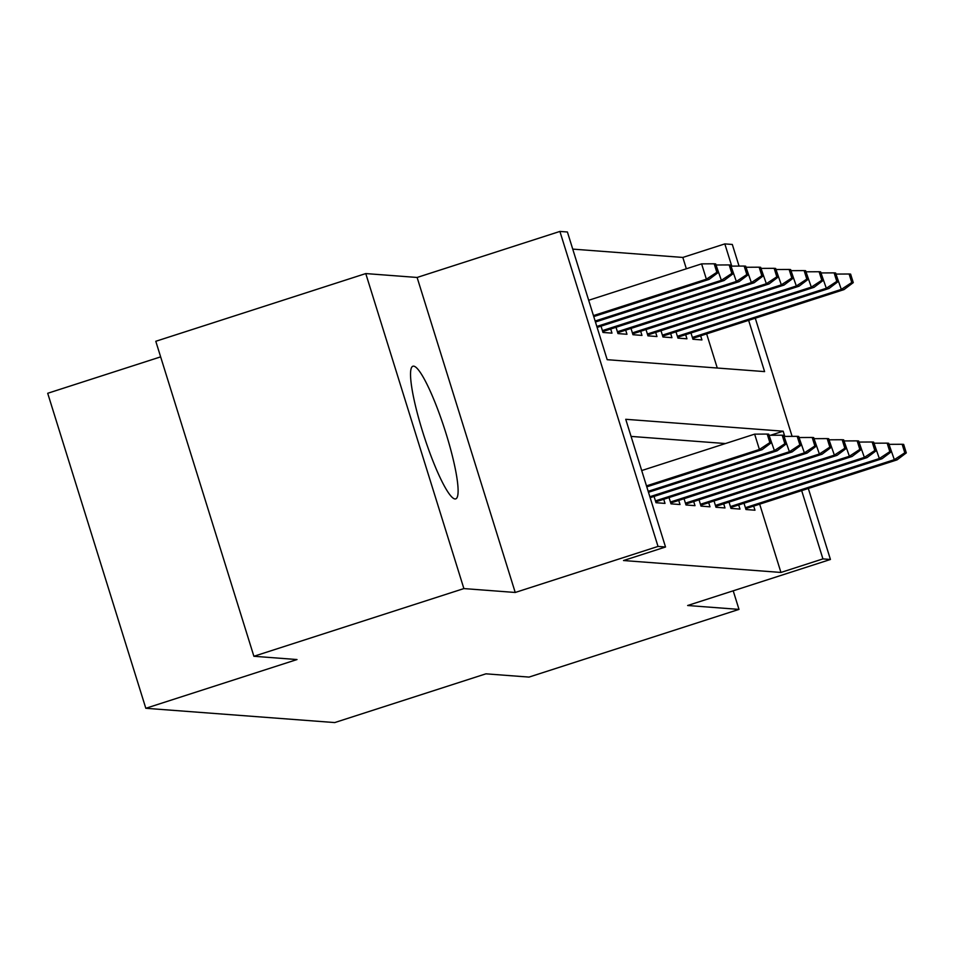 <?xml version="1.0" encoding="UTF-8"?>
<svg xmlns="http://www.w3.org/2000/svg" width="954" height="954" viewBox="0 0 954 954"><rect width="100%" height="100%" fill="white"/><g stroke="black" fill="none" stroke-linecap="round" stroke-linejoin="round"><path stroke-width="1.43" d="M413.631 366.145A69.69 10.876 72.1 0 0 412.927 366.229A69.69 10.876 72.1 0 0 423.29 433.784A69.69 10.876 72.1 0 0 454.998 498.966A69.69 10.876 72.1 0 0 455.702 498.882A69.69 10.876 72.1 0 0 445.351 431.327A69.69 10.876 72.1 0 0 413.631 366.145M686.355 268.778L682.825 257.437L724.825 243.902L732.314 244.462L739.052 266.094M160.642 356.868L47.7 393.286L145.819 708.285L334.723 722.572L485.908 673.834L529.005 677.09L738.992 609.391L733.209 590.812M145.819 708.285L297.004 659.548L253.895 656.28L155.788 341.282L365.764 273.571L463.882 588.582L515.232 592.47L658.021 546.427L559.903 231.428L567.403 231.989L607.185 359.694L764.595 371.607L748.64 320.353M515.232 592.47L417.113 277.459L365.764 273.571M417.113 277.459L559.903 231.428M682.825 257.437L572.734 249.113M253.895 656.28L463.882 588.582M744.013 503.235L745.968 509.531L754.972 510.211L753.684 506.085M729.023 502.102L730.979 508.399L739.982 509.078L738.694 504.952M714.033 500.969L715.989 507.266L724.98 507.945L723.704 503.819M699.043 499.836L700.999 506.121L709.991 506.812L708.715 502.686M684.042 498.703L686.009 504.988L695.001 505.668L693.713 501.554M669.052 497.571L671.008 503.855L680.011 504.535L678.723 500.421M654.062 496.438L656.018 502.722L665.01 503.402L663.734 499.288M717.265 368.017L706.64 333.888M601.032 326.161L602.988 332.457L611.979 333.137L610.703 329.011M616.022 327.294L617.977 333.59L626.969 334.27L625.693 330.144M631.011 328.426L632.967 334.723L641.97 335.403L640.683 331.276M646.001 329.571L647.957 335.856L656.96 336.535L655.672 332.421M660.991 330.704L662.958 336.989L671.95 337.668L670.662 333.554M675.992 331.837L677.948 338.121L686.94 338.801L685.664 334.687M690.982 332.97L692.938 339.254L701.929 339.934L700.653 335.82M784.784 436.407L783.162 431.196L625.741 419.295L665.522 547L623.522 560.535L780.944 572.448L759.67 504.165M725.445 443.55L631.071 436.407M808.324 488.472L830.433 559.473L687.643 605.504L738.992 609.391M830.433 559.473L822.932 558.901L801.67 490.618M780.944 572.448L822.932 558.901M665.522 547L658.021 546.427M755.282 318.207L792.094 436.36M731.754 266.13L724.825 243.902M770.546 435.262L783.162 431.196M769.866 442.584L771.369 442.692L768.721 434.177L767.219 434.07L769.866 442.584L759.408 449.465L762.115 449.668L646.788 486.85M646.478 485.872L759.408 449.465L754.638 434.142L641.708 470.549M767.219 434.07L754.638 434.142M762.115 449.668L771.369 442.692M718.338 272.427L715.679 263.912L714.188 263.793L716.836 272.307L718.338 272.427L709.072 279.391L706.377 279.188L701.607 263.864L588.666 300.272M716.836 272.307L706.377 279.188L593.448 315.595M709.072 279.391L593.746 316.573M701.607 263.864L714.188 263.793M784.856 443.717L786.358 443.825L783.711 435.31L782.208 435.203L784.856 443.717L774.398 450.598L777.105 450.801L648.47 492.276M648.171 491.298L774.398 450.598L769.103 435.441M782.208 435.203L769.628 435.274M777.105 450.801L786.358 443.825M799.857 444.85L801.348 444.958L798.701 436.443L797.198 436.336L799.857 444.85L789.399 451.731L792.094 451.934L650.163 497.69M649.853 496.712L789.399 451.731L784.105 436.574M797.198 436.336L784.617 436.407M792.094 451.934L801.348 444.958M814.847 445.983L816.35 446.09L813.69 437.588L812.2 437.469L814.847 445.983L804.389 452.864L807.084 453.067L655.744 501.864M655.446 500.886L804.389 452.864L799.094 437.707M812.2 437.469L799.619 437.54M807.084 453.067L816.35 446.09M829.837 447.116L831.339 447.235L828.692 438.721L827.19 438.601L829.837 447.116L819.379 453.997L822.074 454.199L670.745 502.996M670.435 502.019L819.379 453.997L814.084 438.84M827.19 438.601L814.609 438.673M822.074 454.199L831.339 447.235M733.328 273.559L730.681 265.045L729.178 264.926L731.825 273.44L733.328 273.559L724.062 280.524L721.367 280.321L716.072 265.164M731.825 273.44L721.367 280.321L595.129 321.021M724.062 280.524L595.439 321.999M716.597 264.997L729.178 264.926M748.318 274.692L745.67 266.178L744.168 266.059L746.815 274.573L748.318 274.692L739.064 281.657L736.357 281.454L731.062 266.297M746.815 274.573L736.357 281.454L596.822 326.447M739.064 281.657L597.132 327.425M731.587 266.13L744.168 266.059M763.307 275.825L760.66 267.311L759.157 267.192L761.817 275.706L763.307 275.825L754.054 282.789L751.358 282.587L746.064 267.43M761.817 275.706L751.358 282.587L602.415 330.609M754.054 282.789L602.713 331.587M746.577 267.263L759.157 267.192M778.309 276.958L775.65 268.444L774.147 268.324L776.806 276.839L778.309 276.958L769.043 283.934L766.348 283.72L761.053 268.563M776.806 276.839L766.348 283.72L617.405 331.742M769.043 283.934L617.703 332.719M761.578 268.396L774.147 268.324M844.827 448.249L846.329 448.368L843.682 439.854L842.179 439.734L844.827 448.249L834.368 455.13L837.075 455.332L685.735 504.129M685.425 503.152L834.368 455.13L829.074 439.973M842.179 439.734L829.598 439.806M837.075 455.332L846.329 448.368M793.299 278.091L790.639 269.577L789.149 269.469L791.796 277.984L793.299 278.091L784.033 285.067L781.338 284.852L776.043 269.708M791.796 277.984L781.338 284.852L632.395 332.874M784.033 285.067L632.705 333.852M776.568 269.529L789.149 269.469M859.828 449.382L861.319 449.501L858.672 440.986L857.169 440.867L859.828 449.382L849.37 456.262L852.065 456.465L700.725 505.262M700.427 504.284L849.37 456.262L844.075 441.106M857.169 440.867L844.588 440.939M852.065 456.465L861.319 449.501M808.288 279.224L805.641 270.709L804.139 270.602L806.786 279.117L808.288 279.224L799.035 286.2L796.328 285.997L791.033 270.841M806.786 279.117L796.328 285.997L647.384 334.007M799.035 286.2L647.694 334.985M791.558 270.674L804.139 270.602M874.818 450.515L876.321 450.634L873.661 442.119L872.159 442L874.818 450.515L864.36 457.395L867.055 457.598L715.715 506.395M715.417 505.417L864.36 457.395L859.065 442.239M872.159 442L859.59 442.072M867.055 457.598L876.321 450.634M823.278 280.357L820.631 271.842L819.128 271.735L821.788 280.249L823.278 280.357L814.024 287.333L811.329 287.13L806.035 271.973M821.788 280.249L811.329 287.13L662.386 335.152M814.024 287.333L662.684 336.118M806.547 271.807L819.128 271.735M889.808 451.647L891.31 451.767L888.651 443.252L887.16 443.145L889.808 451.647L879.349 458.528L882.045 458.743L730.716 507.528M730.406 506.55L879.349 458.528L874.055 443.371M887.16 443.145L874.579 443.205M882.045 458.743L891.31 451.767M838.268 281.49L835.621 272.975L834.118 272.868L836.777 281.382L838.268 281.49L829.014 288.466L826.319 288.263L821.024 273.106M836.777 281.382L826.319 288.263L677.376 336.285M829.014 288.466L677.674 337.263M821.537 272.939L834.118 272.868M904.797 452.792L906.3 452.9L903.653 444.385L902.15 444.278L904.797 452.792L894.339 459.673L897.046 459.876L745.706 508.661M745.396 507.683L894.339 459.673L889.045 444.516M902.15 444.278L889.569 444.337M897.046 459.876L906.3 452.9M853.27 282.623L850.61 274.108L849.12 274.001L851.767 282.515L853.27 282.623L844.004 289.599L841.309 289.396L836.014 274.239M851.767 282.515L841.309 289.396L692.365 337.418M844.004 289.599L692.676 338.396M836.539 274.072L849.12 274.001"/></g></svg>
